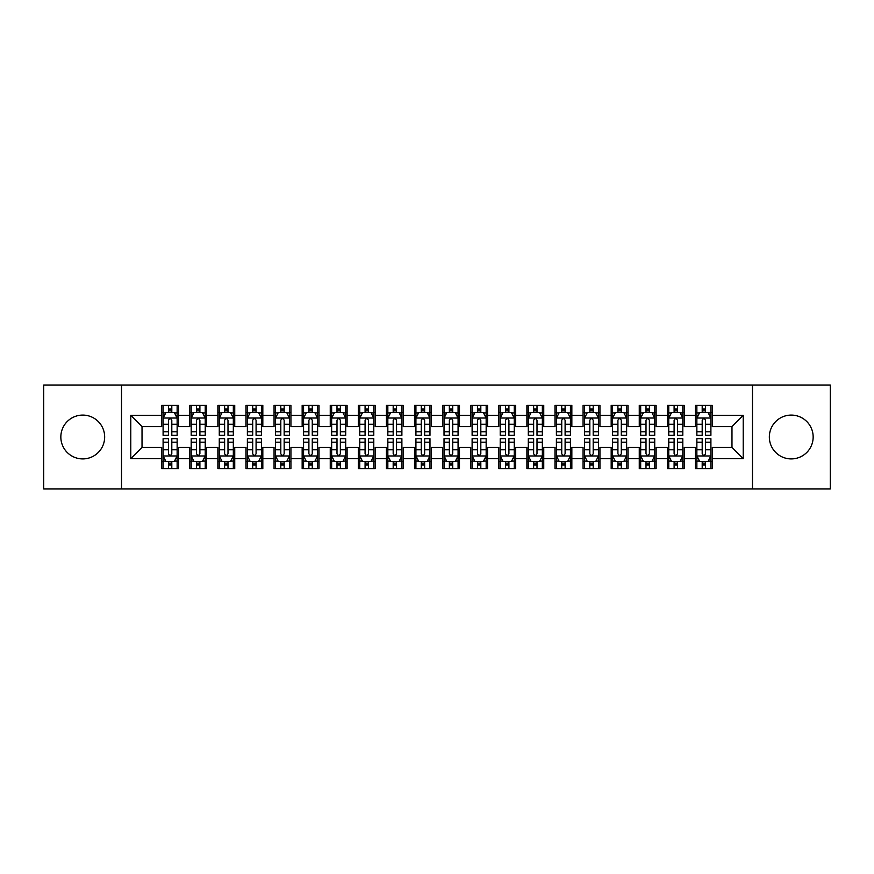 <?xml version="1.0" encoding="UTF-8"?>
<svg xmlns="http://www.w3.org/2000/svg" width="874" height="874" viewBox="0 0 874 874"><rect width="100%" height="100%" fill="white"/><g stroke="black" fill="none" stroke-linecap="round" stroke-linejoin="round"><path stroke-width="1.31" d="M791.254 415.084A21.916 21.916 0 0 0 769.339 437A21.916 21.916 0 0 0 791.254 458.916A21.916 21.916 0 0 0 813.159 437A21.916 21.916 0 0 0 791.254 415.084M82.746 415.084A21.916 21.916 0 0 0 60.841 437A21.916 21.916 0 0 0 82.746 458.916A21.916 21.916 0 0 0 104.662 437A21.916 21.916 0 0 0 82.746 415.084M752.481 488.97L830.3 488.97L830.3 385.03L752.481 385.03L752.481 488.97L121.519 488.97L121.519 385.03L43.7 385.03L43.7 488.97L121.519 488.97M752.481 385.03L121.519 385.03M130.783 458.632L130.783 415.368L161.69 415.368L161.69 426.61L142.025 426.61L142.025 447.39L130.783 458.632L161.69 458.632L161.69 468.606L178.547 468.606L178.547 458.632L189.778 458.632L189.778 468.606L206.635 468.606L206.635 458.632L217.877 458.632L217.877 468.606L234.735 468.606L234.735 458.632L245.965 458.632L245.965 468.606L262.823 468.606L262.823 458.632L274.065 458.632L274.065 468.606L290.922 468.606L290.922 458.632L302.153 458.632L302.153 468.606L319.01 468.606L319.01 458.632L330.252 458.632L330.252 468.606L347.098 468.606L347.098 458.632L358.34 458.632L358.34 468.606L375.197 468.606L375.197 458.632L386.428 458.632L386.428 468.606L403.285 468.606L403.285 458.632L414.527 458.632L414.527 468.606L431.385 468.606L431.385 458.632L442.615 458.632L442.615 468.606L459.473 468.606L459.473 458.632L470.715 458.632L470.715 468.606L487.572 468.606L487.572 458.632L498.803 458.632L498.803 468.606L515.66 468.606L515.66 458.632L526.902 458.632L526.902 468.606L543.748 468.606L543.748 458.632L554.99 458.632L554.99 468.606L571.847 468.606L571.847 458.632L583.078 458.632L583.078 468.606L599.935 468.606L599.935 458.632L611.177 458.632L611.177 468.606L628.035 468.606L628.035 458.632L639.265 458.632L639.265 468.606L656.123 468.606L656.123 458.632L667.365 458.632L667.365 468.606L684.222 468.606L684.222 458.632L695.453 458.632L695.453 468.606L712.31 468.606L712.31 447.39L731.975 447.39L731.975 426.61L712.31 426.61L712.31 415.368L743.217 415.368L743.217 458.632L712.31 458.632M712.31 415.368L712.31 405.394L695.453 405.394L695.453 415.368L684.222 415.368L684.222 405.394L667.365 405.394L667.365 415.368L656.123 415.368L656.123 405.394L639.265 405.394L639.265 415.368L628.035 415.368L628.035 405.394L611.177 405.394L611.177 415.368L599.935 415.368L599.935 405.394L583.078 405.394L583.078 415.368L571.847 415.368L571.847 405.394L554.99 405.394L554.99 415.368L543.748 415.368L543.748 405.394L526.902 405.394L526.902 415.368L515.66 415.368L515.66 405.394L498.803 405.394L498.803 415.368L487.572 415.368L487.572 405.394L470.715 405.394L470.715 415.368L459.473 415.368L459.473 405.394L442.615 405.394L442.615 415.368L431.385 415.368L431.385 405.394L414.527 405.394L414.527 415.368L403.285 415.368L403.285 405.394L386.428 405.394L386.428 415.368L375.197 415.368L375.197 405.394L358.34 405.394L358.34 415.368L347.098 415.368L347.098 405.394L330.252 405.394L330.252 415.368L319.01 415.368L319.01 405.394L302.153 405.394L302.153 415.368L290.922 415.368L290.922 405.394L274.065 405.394L274.065 415.368L262.823 415.368L262.823 405.394L245.965 405.394L245.965 415.368L234.735 415.368L234.735 405.394L217.877 405.394L217.877 415.368L206.635 415.368L206.635 405.394L189.778 405.394L189.778 415.368L178.547 415.368L178.547 405.394L161.69 405.394L161.69 415.368M684.222 458.632L684.222 447.39L695.453 447.39L695.453 458.632M743.217 415.368L731.975 426.61M656.123 458.632L656.123 447.39L667.365 447.39L667.365 458.632M695.453 415.368L695.453 426.61L684.222 426.61L684.222 415.368M628.035 458.632L628.035 447.39L639.265 447.39L639.265 458.632M667.365 415.368L667.365 426.61L656.123 426.61L656.123 415.368M599.935 458.632L599.935 447.39L611.177 447.39L611.177 458.632M639.265 415.368L639.265 426.61L628.035 426.61L628.035 415.368M571.847 458.632L571.847 447.39L583.078 447.39L583.078 458.632M611.177 415.368L611.177 426.61L599.935 426.61L599.935 415.368M543.748 458.632L543.748 447.39L554.99 447.39L554.99 458.632M583.078 415.368L583.078 426.61L571.847 426.61L571.847 415.368M515.66 458.632L515.66 447.39L526.902 447.39L526.902 458.632M554.99 415.368L554.99 426.61L543.748 426.61L543.748 415.368M487.572 458.632L487.572 447.39L498.803 447.39L498.803 458.632M526.902 415.368L526.902 426.61L515.66 426.61L515.66 415.368M459.473 458.632L459.473 447.39L470.715 447.39L470.715 458.632M498.803 415.368L498.803 426.61L487.572 426.61L487.572 415.368M431.385 458.632L431.385 447.39L442.615 447.39L442.615 458.632M470.715 415.368L470.715 426.61L459.473 426.61L459.473 415.368M403.285 458.632L403.285 447.39L414.527 447.39L414.527 458.632M442.615 415.368L442.615 426.61L431.385 426.61L431.385 415.368M375.197 458.632L375.197 447.39L386.428 447.39L386.428 458.632M414.527 415.368L414.527 426.61L403.285 426.61L403.285 415.368M347.098 458.632L347.098 447.39L358.34 447.39L358.34 458.632M386.428 415.368L386.428 426.61L375.197 426.61L375.197 415.368M319.01 458.632L319.01 447.39L330.252 447.39L330.252 458.632M358.34 415.368L358.34 426.61L347.098 426.61L347.098 415.368M290.922 458.632L290.922 447.39L302.153 447.39L302.153 458.632M330.252 415.368L330.252 426.61L319.01 426.61L319.01 415.368M262.823 458.632L262.823 447.39L274.065 447.39L274.065 458.632M302.153 415.368L302.153 426.61L290.922 426.61L290.922 415.368M234.735 458.632L234.735 447.39L245.965 447.39L245.965 458.632M274.065 415.368L274.065 426.61L262.823 426.61L262.823 415.368M206.635 458.632L206.635 447.39L217.877 447.39L217.877 458.632M245.965 415.368L245.965 426.61L234.735 426.61L234.735 415.368M178.547 458.632L178.547 447.39L189.778 447.39L189.778 458.632M217.877 415.368L217.877 426.61L206.635 426.61L206.635 415.368M142.025 447.39L161.69 447.39L161.69 458.632M189.778 415.368L189.778 426.61L178.547 426.61L178.547 415.368M695.453 412.419L696.862 412.419M710.901 412.419L712.31 412.419M667.365 412.419L668.763 412.419M682.812 412.419L684.222 412.419M639.265 412.419L640.675 412.419M654.724 412.419L656.123 412.419M611.177 412.419L612.576 412.419M626.625 412.419L628.035 412.419M583.078 412.419L584.488 412.419M598.537 412.419L599.935 412.419M554.99 412.419L556.399 412.419M570.438 412.419L571.847 412.419M526.902 412.419L528.3 412.419M542.35 412.419L543.748 412.419M498.803 412.419L500.212 412.419M514.251 412.419L515.66 412.419M470.715 412.419L472.113 412.419M486.163 412.419L487.572 412.419M442.615 412.419L444.025 412.419M458.074 412.419L459.473 412.419M414.527 412.419L415.926 412.419M429.975 412.419L431.385 412.419M386.428 412.419L387.838 412.419M401.887 412.419L403.285 412.419M358.34 412.419L359.749 412.419M373.788 412.419L375.197 412.419M330.252 412.419L331.65 412.419M345.7 412.419L347.098 412.419M302.153 412.419L303.562 412.419M317.601 412.419L319.01 412.419M274.065 412.419L275.463 412.419M289.512 412.419L290.922 412.419M245.965 412.419L247.375 412.419M261.424 412.419L262.823 412.419M217.877 412.419L219.276 412.419M233.325 412.419L234.735 412.419M189.778 412.419L191.188 412.419M205.237 412.419L206.635 412.419M161.69 412.419L163.099 412.419M177.138 412.419L178.547 412.419M161.69 461.581L163.099 461.581M177.138 461.581L178.547 461.581M189.778 461.581L191.188 461.581M205.237 461.581L206.635 461.581M217.877 461.581L219.276 461.581M233.325 461.581L234.735 461.581M245.965 461.581L247.375 461.581M261.424 461.581L262.823 461.581M274.065 461.581L275.463 461.581M289.512 461.581L290.922 461.581M302.153 461.581L303.562 461.581M317.601 461.581L319.01 461.581M330.252 461.581L331.65 461.581M345.7 461.581L347.098 461.581M358.34 461.581L359.749 461.581M373.788 461.581L375.197 461.581M386.428 461.581L387.838 461.581M401.887 461.581L403.285 461.581M414.527 461.581L415.926 461.581M429.975 461.581L431.385 461.581M442.615 461.581L444.025 461.581M458.074 461.581L459.473 461.581M470.715 461.581L472.113 461.581M486.163 461.581L487.572 461.581M498.803 461.581L500.212 461.581M514.251 461.581L515.66 461.581M526.902 461.581L528.3 461.581M542.35 461.581L543.748 461.581M554.99 461.581L556.399 461.581M570.438 461.581L571.847 461.581M583.078 461.581L584.488 461.581M598.537 461.581L599.935 461.581M611.177 461.581L612.576 461.581M626.625 461.581L628.035 461.581M639.265 461.581L640.675 461.581M654.724 461.581L656.123 461.581M667.365 461.581L668.763 461.581M682.812 461.581L684.222 461.581M695.453 461.581L696.862 461.581M710.901 461.581L712.31 461.581M130.783 415.368L142.025 426.61M731.975 447.39L743.217 458.632M171.807 409.043L168.431 409.043M177.138 431.789L171.807 431.789L171.807 435.318L177.138 435.318L177.138 418.176L174.33 412.561L165.907 412.561L163.099 418.176L163.099 435.318L168.431 435.318L168.431 431.789L163.099 431.789M163.099 418.176L163.099 405.394M177.138 418.176L177.138 405.394M168.431 412.561L168.431 405.394M171.807 405.394L171.807 412.561M171.807 431.789L171.807 420.285C170.681 418.122 169.556 418.122 168.431 420.285L168.431 431.789M171.807 412.419L168.431 412.419M168.431 464.957L171.807 464.957M163.099 442.211L168.431 442.211L168.431 438.682L163.099 438.682L163.099 455.824L165.907 461.439L174.33 461.439L177.138 455.824L177.138 438.682L171.807 438.682L171.807 442.211L177.138 442.211M177.138 455.824L177.138 468.606M163.099 455.824L163.099 468.606M171.807 461.439L171.807 468.606M168.431 468.606L168.431 461.439M168.431 442.211L168.431 453.715C169.556 455.878 170.681 455.878 171.807 453.715L171.807 442.211M168.431 461.581L171.807 461.581M199.895 409.043L196.53 409.043M205.237 431.789L199.895 431.789L199.895 435.318L205.237 435.318L205.237 418.176L202.429 412.561L193.995 412.561L191.188 418.176L191.188 435.318L196.53 435.318L196.53 431.789L191.188 431.789M191.188 418.176L191.188 405.394M205.237 418.176L205.237 405.394M196.53 412.561L196.53 405.394M199.895 405.394L199.895 412.561M199.895 431.789L199.895 420.285C198.769 418.122 197.655 418.122 196.53 420.285L196.53 431.789M199.895 412.419L196.53 412.419M227.994 409.043L224.618 409.043M233.325 431.789L227.994 431.789L227.994 435.318L233.325 435.318L233.325 418.176L230.518 412.561L222.094 412.561L219.276 418.176L219.276 435.318L224.618 435.318L224.618 431.789L219.276 431.789M219.276 418.176L219.276 405.394M233.325 418.176L233.325 405.394M224.618 412.561L224.618 405.394M227.994 405.394L227.994 412.561M227.994 431.789L227.994 420.285C226.869 418.122 225.743 418.122 224.618 420.285L224.618 431.789M227.994 412.419L224.618 412.419M196.53 464.957L199.895 464.957M191.188 442.211L196.53 442.211L196.53 438.682L191.188 438.682L191.188 455.824L193.995 461.439L202.429 461.439L205.237 455.824L205.237 438.682L199.895 438.682L199.895 442.211L205.237 442.211M205.237 455.824L205.237 468.606M191.188 455.824L191.188 468.606M199.895 461.439L199.895 468.606M196.53 468.606L196.53 461.439M196.53 442.211L196.53 453.715C197.644 455.878 198.769 455.878 199.895 453.715L199.895 442.211M196.53 461.581L199.895 461.581M224.618 464.957L227.994 464.957M219.276 442.211L224.618 442.211L224.618 438.682L219.276 438.682L219.276 455.824L222.094 461.439L230.518 461.439L233.325 455.824L233.325 438.682L227.994 438.682L227.994 442.211L233.325 442.211M233.325 455.824L233.325 468.606M219.276 455.824L219.276 468.606M227.994 461.439L227.994 468.606M224.618 468.606L224.618 461.439M224.618 442.211L224.618 453.715C225.743 455.878 226.869 455.878 227.994 453.715L227.994 442.211M224.618 461.581L227.994 461.581M256.082 409.043L252.706 409.043M261.424 431.789L256.082 431.789L256.082 435.318L261.424 435.318L261.424 418.176L258.606 412.561L250.183 412.561L247.375 418.176L247.375 435.318L252.706 435.318L252.706 431.789L247.375 431.789M247.375 418.176L247.375 405.394M261.424 418.176L261.424 405.394M252.706 412.561L252.706 405.394M256.082 405.394L256.082 412.561M256.082 431.789L256.082 420.285C254.957 418.122 253.831 418.122 252.706 420.285L252.706 431.789M256.082 412.419L252.706 412.419M284.17 409.043L280.805 409.043M289.512 431.789L284.17 431.789L284.17 435.318L289.512 435.318L289.512 418.176L286.705 412.561L278.271 412.561L275.463 418.176L275.463 435.318L280.805 435.318L280.805 431.789L275.463 431.789M275.463 418.176L275.463 405.394M289.512 418.176L289.512 405.394M280.805 412.561L280.805 405.394M284.17 405.394L284.17 412.561M284.17 431.789L284.17 420.285C283.056 418.122 281.931 418.122 280.805 420.285L280.805 431.789M284.17 412.419L280.805 412.419M252.706 464.957L256.082 464.957M247.375 442.211L252.706 442.211L252.706 438.682L247.375 438.682L247.375 455.824L250.183 461.439L258.606 461.439L261.424 455.824L261.424 438.682L256.082 438.682L256.082 442.211L261.424 442.211M261.424 455.824L261.424 468.606M247.375 455.824L247.375 468.606M256.082 461.439L256.082 468.606M252.706 468.606L252.706 461.439M252.706 442.211L252.706 453.715C253.831 455.878 254.957 455.878 256.082 453.715L256.082 442.211M252.706 461.581L256.082 461.581M280.805 464.957L284.17 464.957M275.463 442.211L280.805 442.211L280.805 438.682L275.463 438.682L275.463 455.824L278.271 461.439L286.705 461.439L289.512 455.824L289.512 438.682L284.17 438.682L284.17 442.211L289.512 442.211M289.512 455.824L289.512 468.606M275.463 455.824L275.463 468.606M284.17 461.439L284.17 468.606M280.805 468.606L280.805 461.439M280.805 442.211L280.805 453.715C281.931 455.878 283.045 455.878 284.17 453.715L284.17 442.211M280.805 461.581L284.17 461.581M312.269 409.043L308.893 409.043M317.601 431.789L312.269 431.789L312.269 435.318L317.601 435.318L317.601 418.176L314.793 412.561L306.37 412.561L303.562 418.176L303.562 435.318L308.893 435.318L308.893 431.789L303.562 431.789M303.562 418.176L303.562 405.394M317.601 418.176L317.601 405.394M308.893 412.561L308.893 405.394M312.269 405.394L312.269 412.561M312.269 431.789L312.269 420.285C311.144 418.122 310.019 418.122 308.893 420.285L308.893 431.789M312.269 412.419L308.893 412.419M308.893 464.957L312.269 464.957M303.562 442.211L308.893 442.211L308.893 438.682L303.562 438.682L303.562 455.824L306.37 461.439L314.793 461.439L317.601 455.824L317.601 438.682L312.269 438.682L312.269 442.211L317.601 442.211M317.601 455.824L317.601 468.606M303.562 455.824L303.562 468.606M312.269 461.439L312.269 468.606M308.893 468.606L308.893 461.439M308.893 442.211L308.893 453.715C310.019 455.878 311.144 455.878 312.269 453.715L312.269 442.211M308.893 461.581L312.269 461.581M340.357 409.043L336.993 409.043M345.7 431.789L340.357 431.789L340.357 435.318L345.7 435.318L345.7 418.176L342.892 412.561L334.458 412.561L331.65 418.176L331.65 435.318L336.993 435.318L336.993 431.789L331.65 431.789M331.65 418.176L331.65 405.394M345.7 418.176L345.7 405.394M336.993 412.561L336.993 405.394M340.357 405.394L340.357 412.561M340.357 431.789L340.357 420.285C339.243 418.122 338.118 418.122 336.993 420.285L336.993 431.789M340.357 412.419L336.993 412.419M336.993 464.957L340.357 464.957M331.65 442.211L336.993 442.211L336.993 438.682L331.65 438.682L331.65 455.824L334.458 461.439L342.892 461.439L345.7 455.824L345.7 438.682L340.357 438.682L340.357 442.211L345.7 442.211M345.7 455.824L345.7 468.606M331.65 455.824L331.65 468.606M340.357 461.439L340.357 468.606M336.993 468.606L336.993 461.439M336.993 442.211L336.993 453.715C338.107 455.878 339.232 455.878 340.357 453.715L340.357 442.211M336.993 461.581L340.357 461.581M368.457 409.043L365.081 409.043M373.788 431.789L368.457 431.789L368.457 435.318L373.788 435.318L373.788 418.176L370.98 412.561L362.557 412.561L359.749 418.176L359.749 435.318L365.081 435.318L365.081 431.789L359.749 431.789M359.749 418.176L359.749 405.394M373.788 418.176L373.788 405.394M365.081 412.561L365.081 405.394M368.457 405.394L368.457 412.561M368.457 431.789L368.457 420.285C367.331 418.122 366.206 418.122 365.081 420.285L365.081 431.789M368.457 412.419L365.081 412.419M396.545 409.043L393.18 409.043M401.887 431.789L396.545 431.789L396.545 435.318L401.887 435.318L401.887 418.176L399.079 412.561L390.645 412.561L387.838 418.176L387.838 435.318L393.18 435.318L393.18 431.789L387.838 431.789M387.838 418.176L387.838 405.394M401.887 418.176L401.887 405.394M393.18 412.561L393.18 405.394M396.545 405.394L396.545 412.561M396.545 431.789L396.545 420.285C395.419 418.122 394.305 418.122 393.18 420.285L393.18 431.789M396.545 412.419L393.18 412.419M424.644 409.043L421.268 409.043M429.975 431.789L424.644 431.789L424.644 435.318L429.975 435.318L429.975 418.176L427.168 412.561L418.744 412.561L415.926 418.176L415.926 435.318L421.268 435.318L421.268 431.789L415.926 431.789M415.926 418.176L415.926 405.394M429.975 418.176L429.975 405.394M421.268 412.561L421.268 405.394M424.644 405.394L424.644 412.561M424.644 431.789L424.644 420.285C423.519 418.122 422.393 418.122 421.268 420.285L421.268 431.789M424.644 412.419L421.268 412.419M452.732 409.043L449.356 409.043M458.074 431.789L452.732 431.789L452.732 435.318L458.074 435.318L458.074 418.176L455.256 412.561L446.833 412.561L444.025 418.176L444.025 435.318L449.356 435.318L449.356 431.789L444.025 431.789M444.025 418.176L444.025 405.394M458.074 418.176L458.074 405.394M449.356 412.561L449.356 405.394M452.732 405.394L452.732 412.561M452.732 431.789L452.732 420.285C451.607 418.122 450.481 418.122 449.356 420.285L449.356 431.789M452.732 412.419L449.356 412.419M480.82 409.043L477.455 409.043M486.163 431.789L480.82 431.789L480.82 435.318L486.163 435.318L486.163 418.176L483.355 412.561L474.921 412.561L472.113 418.176L472.113 435.318L477.455 435.318L477.455 431.789L472.113 431.789M472.113 418.176L472.113 405.394M486.163 418.176L486.163 405.394M477.455 412.561L477.455 405.394M480.82 405.394L480.82 412.561M480.82 431.789L480.82 420.285C479.706 418.122 478.581 418.122 477.455 420.285L477.455 431.789M480.82 412.419L477.455 412.419M508.919 409.043L505.543 409.043M514.251 431.789L508.919 431.789L508.919 435.318L514.251 435.318L514.251 418.176L511.443 412.561L503.02 412.561L500.212 418.176L500.212 435.318L505.543 435.318L505.543 431.789L500.212 431.789M500.212 418.176L500.212 405.394M514.251 418.176L514.251 405.394M505.543 412.561L505.543 405.394M508.919 405.394L508.919 412.561M508.919 431.789L508.919 420.285C507.794 418.122 506.669 418.122 505.543 420.285L505.543 431.789M508.919 412.419L505.543 412.419M537.007 409.043L533.643 409.043M542.35 431.789L537.007 431.789L537.007 435.318L542.35 435.318L542.35 418.176L539.542 412.561L531.108 412.561L528.3 418.176L528.3 435.318L533.643 435.318L533.643 431.789L528.3 431.789M528.3 418.176L528.3 405.394M542.35 418.176L542.35 405.394M533.643 412.561L533.643 405.394M537.007 405.394L537.007 412.561M537.007 431.789L537.007 420.285C535.893 418.122 534.768 418.122 533.643 420.285L533.643 431.789M537.007 412.419L533.643 412.419M565.107 409.043L561.731 409.043M570.438 431.789L565.107 431.789L565.107 435.318L570.438 435.318L570.438 418.176L567.63 412.561L559.207 412.561L556.399 418.176L556.399 435.318L561.731 435.318L561.731 431.789L556.399 431.789M556.399 418.176L556.399 405.394M570.438 418.176L570.438 405.394M561.731 412.561L561.731 405.394M565.107 405.394L565.107 412.561M565.107 431.789L565.107 420.285C563.981 418.122 562.856 418.122 561.731 420.285L561.731 431.789M565.107 412.419L561.731 412.419M593.195 409.043L589.83 409.043M598.537 431.789L593.195 431.789L593.195 435.318L598.537 435.318L598.537 418.176L595.729 412.561L587.295 412.561L584.488 418.176L584.488 435.318L589.83 435.318L589.83 431.789L584.488 431.789M584.488 418.176L584.488 405.394M598.537 418.176L598.537 405.394M589.83 412.561L589.83 405.394M593.195 405.394L593.195 412.561M593.195 431.789L593.195 420.285C592.069 418.122 590.955 418.122 589.83 420.285L589.83 431.789M593.195 412.419L589.83 412.419M365.081 464.957L368.457 464.957M359.749 442.211L365.081 442.211L365.081 438.682L359.749 438.682L359.749 455.824L362.557 461.439L370.98 461.439L373.788 455.824L373.788 438.682L368.457 438.682L368.457 442.211L373.788 442.211M373.788 455.824L373.788 468.606M359.749 455.824L359.749 468.606M368.457 461.439L368.457 468.606M365.081 468.606L365.081 461.439M365.081 442.211L365.081 453.715C366.206 455.878 367.331 455.878 368.457 453.715L368.457 442.211M365.081 461.581L368.457 461.581M393.18 464.957L396.545 464.957M387.838 442.211L393.18 442.211L393.18 438.682L387.838 438.682L387.838 455.824L390.645 461.439L399.079 461.439L401.887 455.824L401.887 438.682L396.545 438.682L396.545 442.211L401.887 442.211M401.887 455.824L401.887 468.606M387.838 455.824L387.838 468.606M396.545 461.439L396.545 468.606M393.18 468.606L393.18 461.439M393.18 442.211L393.18 453.715C394.294 455.878 395.419 455.878 396.545 453.715L396.545 442.211M393.18 461.581L396.545 461.581M421.268 464.957L424.644 464.957M415.926 442.211L421.268 442.211L421.268 438.682L415.926 438.682L415.926 455.824L418.744 461.439L427.168 461.439L429.975 455.824L429.975 438.682L424.644 438.682L424.644 442.211L429.975 442.211M429.975 455.824L429.975 468.606M415.926 455.824L415.926 468.606M424.644 461.439L424.644 468.606M421.268 468.606L421.268 461.439M421.268 442.211L421.268 453.715C422.393 455.878 423.519 455.878 424.644 453.715L424.644 442.211M421.268 461.581L424.644 461.581M449.356 464.957L452.732 464.957M444.025 442.211L449.356 442.211L449.356 438.682L444.025 438.682L444.025 455.824L446.833 461.439L455.256 461.439L458.074 455.824L458.074 438.682L452.732 438.682L452.732 442.211L458.074 442.211M458.074 455.824L458.074 468.606M444.025 455.824L444.025 468.606M452.732 461.439L452.732 468.606M449.356 468.606L449.356 461.439M449.356 442.211L449.356 453.715C450.481 455.878 451.607 455.878 452.732 453.715L452.732 442.211M449.356 461.581L452.732 461.581M477.455 464.957L480.82 464.957M472.113 442.211L477.455 442.211L477.455 438.682L472.113 438.682L472.113 455.824L474.921 461.439L483.355 461.439L486.163 455.824L486.163 438.682L480.82 438.682L480.82 442.211L486.163 442.211M486.163 455.824L486.163 468.606M472.113 455.824L472.113 468.606M480.82 461.439L480.82 468.606M477.455 468.606L477.455 461.439M477.455 442.211L477.455 453.715C478.581 455.878 479.695 455.878 480.82 453.715L480.82 442.211M477.455 461.581L480.82 461.581M505.543 464.957L508.919 464.957M500.212 442.211L505.543 442.211L505.543 438.682L500.212 438.682L500.212 455.824L503.02 461.439L511.443 461.439L514.251 455.824L514.251 438.682L508.919 438.682L508.919 442.211L514.251 442.211M514.251 455.824L514.251 468.606M500.212 455.824L500.212 468.606M508.919 461.439L508.919 468.606M505.543 468.606L505.543 461.439M505.543 442.211L505.543 453.715C506.669 455.878 507.794 455.878 508.919 453.715L508.919 442.211M505.543 461.581L508.919 461.581M533.643 464.957L537.007 464.957M528.3 442.211L533.643 442.211L533.643 438.682L528.3 438.682L528.3 455.824L531.108 461.439L539.542 461.439L542.35 455.824L542.35 438.682L537.007 438.682L537.007 442.211L542.35 442.211M542.35 455.824L542.35 468.606M528.3 455.824L528.3 468.606M537.007 461.439L537.007 468.606M533.643 468.606L533.643 461.439M533.643 442.211L533.643 453.715C534.757 455.878 535.882 455.878 537.007 453.715L537.007 442.211M533.643 461.581L537.007 461.581M561.731 464.957L565.107 464.957M556.399 442.211L561.731 442.211L561.731 438.682L556.399 438.682L556.399 455.824L559.207 461.439L567.63 461.439L570.438 455.824L570.438 438.682L565.107 438.682L565.107 442.211L570.438 442.211M570.438 455.824L570.438 468.606M556.399 455.824L556.399 468.606M565.107 461.439L565.107 468.606M561.731 468.606L561.731 461.439M561.731 442.211L561.731 453.715C562.856 455.878 563.981 455.878 565.107 453.715L565.107 442.211M561.731 461.581L565.107 461.581M589.83 464.957L593.195 464.957M584.488 442.211L589.83 442.211L589.83 438.682L584.488 438.682L584.488 455.824L587.295 461.439L595.729 461.439L598.537 455.824L598.537 438.682L593.195 438.682L593.195 442.211L598.537 442.211M598.537 455.824L598.537 468.606M584.488 455.824L584.488 468.606M593.195 461.439L593.195 468.606M589.83 468.606L589.83 461.439M589.83 442.211L589.83 453.715C590.944 455.878 592.069 455.878 593.195 453.715L593.195 442.211M589.83 461.581L593.195 461.581M621.294 409.043L617.918 409.043M626.625 431.789L621.294 431.789L621.294 435.318L626.625 435.318L626.625 418.176L623.817 412.561L615.394 412.561L612.576 418.176L612.576 435.318L617.918 435.318L617.918 431.789L612.576 431.789M612.576 418.176L612.576 405.394M626.625 418.176L626.625 405.394M617.918 412.561L617.918 405.394M621.294 405.394L621.294 412.561M621.294 431.789L621.294 420.285C620.169 418.122 619.043 418.122 617.918 420.285L617.918 431.789M621.294 412.419L617.918 412.419M617.918 464.957L621.294 464.957M612.576 442.211L617.918 442.211L617.918 438.682L612.576 438.682L612.576 455.824L615.394 461.439L623.817 461.439L626.625 455.824L626.625 438.682L621.294 438.682L621.294 442.211L626.625 442.211M626.625 455.824L626.625 468.606M612.576 455.824L612.576 468.606M621.294 461.439L621.294 468.606M617.918 468.606L617.918 461.439M617.918 442.211L617.918 453.715C619.043 455.878 620.169 455.878 621.294 453.715L621.294 442.211M617.918 461.581L621.294 461.581M649.382 409.043L646.006 409.043M654.724 431.789L649.382 431.789L649.382 435.318L654.724 435.318L654.724 418.176L651.906 412.561L643.482 412.561L640.675 418.176L640.675 435.318L646.006 435.318L646.006 431.789L640.675 431.789M640.675 418.176L640.675 405.394M654.724 418.176L654.724 405.394M646.006 412.561L646.006 405.394M649.382 405.394L649.382 412.561M649.382 431.789L649.382 420.285C648.257 418.122 647.131 418.122 646.006 420.285L646.006 431.789M649.382 412.419L646.006 412.419M646.006 464.957L649.382 464.957M640.675 442.211L646.006 442.211L646.006 438.682L640.675 438.682L640.675 455.824L643.482 461.439L651.906 461.439L654.724 455.824L654.724 438.682L649.382 438.682L649.382 442.211L654.724 442.211M654.724 455.824L654.724 468.606M640.675 455.824L640.675 468.606M649.382 461.439L649.382 468.606M646.006 468.606L646.006 461.439M646.006 442.211L646.006 453.715C647.131 455.878 648.257 455.878 649.382 453.715L649.382 442.211M646.006 461.581L649.382 461.581M677.47 409.043L674.105 409.043M682.812 431.789L677.47 431.789L677.47 435.318L682.812 435.318L682.812 418.176L680.005 412.561L671.571 412.561L668.763 418.176L668.763 435.318L674.105 435.318L674.105 431.789L668.763 431.789M668.763 418.176L668.763 405.394M682.812 418.176L682.812 405.394M674.105 412.561L674.105 405.394M677.47 405.394L677.47 412.561M677.47 431.789L677.47 420.285C676.356 418.122 675.231 418.122 674.105 420.285L674.105 431.789M677.47 412.419L674.105 412.419M674.105 464.957L677.47 464.957M668.763 442.211L674.105 442.211L674.105 438.682L668.763 438.682L668.763 455.824L671.571 461.439L680.005 461.439L682.812 455.824L682.812 438.682L677.47 438.682L677.47 442.211L682.812 442.211M682.812 455.824L682.812 468.606M668.763 455.824L668.763 468.606M677.47 461.439L677.47 468.606M674.105 468.606L674.105 461.439M674.105 442.211L674.105 453.715C675.231 455.878 676.345 455.878 677.47 453.715L677.47 442.211M674.105 461.581L677.47 461.581M705.569 409.043L702.193 409.043M710.901 431.789L705.569 431.789L705.569 435.318L710.901 435.318L710.901 418.176L708.093 412.561L699.67 412.561L696.862 418.176L696.862 435.318L702.193 435.318L702.193 431.789L696.862 431.789M696.862 418.176L696.862 405.394M710.901 418.176L710.901 405.394M702.193 412.561L702.193 405.394M705.569 405.394L705.569 412.561M705.569 431.789L705.569 420.285C704.444 418.122 703.319 418.122 702.193 420.285L702.193 431.789M705.569 412.419L702.193 412.419M702.193 464.957L705.569 464.957M696.862 442.211L702.193 442.211L702.193 438.682L696.862 438.682L696.862 455.824L699.67 461.439L708.093 461.439L710.901 455.824L710.901 438.682L705.569 438.682L705.569 442.211L710.901 442.211M710.901 455.824L710.901 468.606M696.862 455.824L696.862 468.606M705.569 461.439L705.569 468.606M702.193 468.606L702.193 461.439M702.193 442.211L702.193 453.715C703.319 455.878 704.444 455.878 705.569 453.715L705.569 442.211M702.193 461.581L705.569 461.581M177.072 418.034L163.165 418.034M163.099 412.899L165.732 412.899M174.505 412.899L177.138 412.899M168.431 424.261L163.099 424.261M177.138 424.261L171.807 424.261M171.807 410.835L168.431 410.835M163.165 455.966L177.072 455.966M177.138 461.101L174.505 461.101M165.732 461.101L163.099 461.101M171.807 449.739L177.138 449.739M163.099 449.739L168.431 449.739M168.431 463.165L171.807 463.165M205.161 418.034L191.253 418.034M191.188 412.899L193.831 412.899M202.593 412.899L205.237 412.899M196.53 424.261L191.188 424.261M205.237 424.261L199.895 424.261M199.895 410.835L196.53 410.835M233.26 418.034L219.352 418.034M219.276 412.899L221.92 412.899M230.681 412.899L233.325 412.899M224.618 424.261L219.276 424.261M233.325 424.261L227.994 424.261M227.994 410.835L224.618 410.835M191.253 455.966L205.161 455.966M205.237 461.101L202.593 461.101M193.831 461.101L191.188 461.101M199.895 449.739L205.237 449.739M191.188 449.739L196.53 449.739M196.53 463.165L199.895 463.165M219.352 455.966L233.26 455.966M233.325 461.101L230.681 461.101M221.92 461.101L219.276 461.101M227.994 449.739L233.325 449.739M219.276 449.739L224.618 449.739M224.618 463.165L227.994 463.165M261.348 418.034L247.44 418.034M247.375 412.899L250.019 412.899M258.78 412.899L261.424 412.899M252.706 424.261L247.375 424.261M261.424 424.261L256.082 424.261M256.082 410.835L252.706 410.835M289.447 418.034L275.539 418.034M275.463 412.899L278.107 412.899M286.869 412.899L289.512 412.899M280.805 424.261L275.463 424.261M289.512 424.261L284.17 424.261M284.17 410.835L280.805 410.835M247.44 455.966L261.348 455.966M261.424 461.101L258.78 461.101M250.019 461.101L247.375 461.101M256.082 449.739L261.424 449.739M247.375 449.739L252.706 449.739M252.706 463.165L256.082 463.165M275.539 455.966L289.447 455.966M289.512 461.101L286.869 461.101M278.107 461.101L275.463 461.101M284.17 449.739L289.512 449.739M275.463 449.739L280.805 449.739M280.805 463.165L284.17 463.165M317.535 418.034L303.628 418.034M303.562 412.899L306.195 412.899M314.968 412.899L317.601 412.899M308.893 424.261L303.562 424.261M317.601 424.261L312.269 424.261M312.269 410.835L308.893 410.835M303.628 455.966L317.535 455.966M317.601 461.101L314.968 461.101M306.195 461.101L303.562 461.101M312.269 449.739L317.601 449.739M303.562 449.739L308.893 449.739M308.893 463.165L312.269 463.165M345.623 418.034L331.727 418.034M331.65 412.899L334.294 412.899M343.056 412.899L345.7 412.899M336.993 424.261L331.65 424.261M345.7 424.261L340.357 424.261M340.357 410.835L336.993 410.835M331.727 455.966L345.623 455.966M345.7 461.101L343.056 461.101M334.294 461.101L331.65 461.101M340.357 449.739L345.7 449.739M331.65 449.739L336.993 449.739M336.993 463.165L340.357 463.165M373.722 418.034L359.815 418.034M359.749 412.899L362.382 412.899M371.155 412.899L373.788 412.899M365.081 424.261L359.749 424.261M373.788 424.261L368.457 424.261M368.457 410.835L365.081 410.835M401.811 418.034L387.903 418.034M387.838 412.899L390.481 412.899M399.243 412.899L401.887 412.899M393.18 424.261L387.838 424.261M401.887 424.261L396.545 424.261M396.545 410.835L393.18 410.835M429.91 418.034L416.002 418.034M415.926 412.899L418.57 412.899M427.331 412.899L429.975 412.899M421.268 424.261L415.926 424.261M429.975 424.261L424.644 424.261M424.644 410.835L421.268 410.835M457.998 418.034L444.09 418.034M444.025 412.899L446.669 412.899M455.43 412.899L458.074 412.899M449.356 424.261L444.025 424.261M458.074 424.261L452.732 424.261M452.732 410.835L449.356 410.835M486.097 418.034L472.189 418.034M472.113 412.899L474.757 412.899M483.519 412.899L486.163 412.899M477.455 424.261L472.113 424.261M486.163 424.261L480.82 424.261M480.82 410.835L477.455 410.835M514.185 418.034L500.278 418.034M500.212 412.899L502.845 412.899M511.618 412.899L514.251 412.899M505.543 424.261L500.212 424.261M514.251 424.261L508.919 424.261M508.919 410.835L505.543 410.835M542.273 418.034L528.377 418.034M528.3 412.899L530.944 412.899M539.706 412.899L542.35 412.899M533.643 424.261L528.3 424.261M542.35 424.261L537.007 424.261M537.007 410.835L533.643 410.835M570.372 418.034L556.465 418.034M556.399 412.899L559.032 412.899M567.805 412.899L570.438 412.899M561.731 424.261L556.399 424.261M570.438 424.261L565.107 424.261M565.107 410.835L561.731 410.835M598.461 418.034L584.553 418.034M584.488 412.899L587.131 412.899M595.893 412.899L598.537 412.899M589.83 424.261L584.488 424.261M598.537 424.261L593.195 424.261M593.195 410.835L589.83 410.835M359.815 455.966L373.722 455.966M373.788 461.101L371.155 461.101M362.382 461.101L359.749 461.101M368.457 449.739L373.788 449.739M359.749 449.739L365.081 449.739M365.081 463.165L368.457 463.165M387.903 455.966L401.811 455.966M401.887 461.101L399.243 461.101M390.481 461.101L387.838 461.101M396.545 449.739L401.887 449.739M387.838 449.739L393.18 449.739M393.18 463.165L396.545 463.165M416.002 455.966L429.91 455.966M429.975 461.101L427.331 461.101M418.57 461.101L415.926 461.101M424.644 449.739L429.975 449.739M415.926 449.739L421.268 449.739M421.268 463.165L424.644 463.165M444.09 455.966L457.998 455.966M458.074 461.101L455.43 461.101M446.669 461.101L444.025 461.101M452.732 449.739L458.074 449.739M444.025 449.739L449.356 449.739M449.356 463.165L452.732 463.165M472.189 455.966L486.097 455.966M486.163 461.101L483.519 461.101M474.757 461.101L472.113 461.101M480.82 449.739L486.163 449.739M472.113 449.739L477.455 449.739M477.455 463.165L480.82 463.165M500.278 455.966L514.185 455.966M514.251 461.101L511.618 461.101M502.845 461.101L500.212 461.101M508.919 449.739L514.251 449.739M500.212 449.739L505.543 449.739M505.543 463.165L508.919 463.165M528.377 455.966L542.273 455.966M542.35 461.101L539.706 461.101M530.944 461.101L528.3 461.101M537.007 449.739L542.35 449.739M528.3 449.739L533.643 449.739M533.643 463.165L537.007 463.165M556.465 455.966L570.372 455.966M570.438 461.101L567.805 461.101M559.032 461.101L556.399 461.101M565.107 449.739L570.438 449.739M556.399 449.739L561.731 449.739M561.731 463.165L565.107 463.165M584.553 455.966L598.461 455.966M598.537 461.101L595.893 461.101M587.131 461.101L584.488 461.101M593.195 449.739L598.537 449.739M584.488 449.739L589.83 449.739M589.83 463.165L593.195 463.165M626.56 418.034L612.652 418.034M612.576 412.899L615.22 412.899M623.981 412.899L626.625 412.899M617.918 424.261L612.576 424.261M626.625 424.261L621.294 424.261M621.294 410.835L617.918 410.835M612.652 455.966L626.56 455.966M626.625 461.101L623.981 461.101M615.22 461.101L612.576 461.101M621.294 449.739L626.625 449.739M612.576 449.739L617.918 449.739M617.918 463.165L621.294 463.165M654.648 418.034L640.74 418.034M640.675 412.899L643.319 412.899M652.08 412.899L654.724 412.899M646.006 424.261L640.675 424.261M654.724 424.261L649.382 424.261M649.382 410.835L646.006 410.835M640.74 455.966L654.648 455.966M654.724 461.101L652.08 461.101M643.319 461.101L640.675 461.101M649.382 449.739L654.724 449.739M640.675 449.739L646.006 449.739M646.006 463.165L649.382 463.165M682.747 418.034L668.839 418.034M668.763 412.899L671.407 412.899M680.169 412.899L682.812 412.899M674.105 424.261L668.763 424.261M682.812 424.261L677.47 424.261M677.47 410.835L674.105 410.835M668.839 455.966L682.747 455.966M682.812 461.101L680.169 461.101M671.407 461.101L668.763 461.101M677.47 449.739L682.812 449.739M668.763 449.739L674.105 449.739M674.105 463.165L677.47 463.165M710.835 418.034L696.928 418.034M696.862 412.899L699.495 412.899M708.268 412.899L710.901 412.899M702.193 424.261L696.862 424.261M710.901 424.261L705.569 424.261M705.569 410.835L702.193 410.835M696.928 455.966L710.835 455.966M710.901 461.101L708.268 461.101M699.495 461.101L696.862 461.101M705.569 449.739L710.901 449.739M696.862 449.739L702.193 449.739M702.193 463.165L705.569 463.165"/></g></svg>
